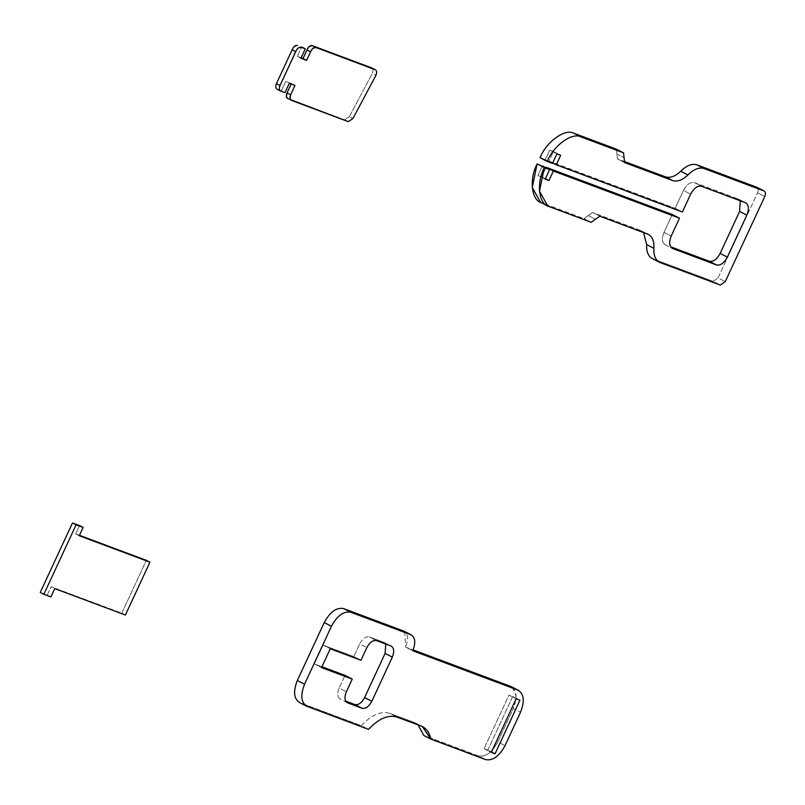 <?xml version="1.0" encoding="UTF-8"?>
<svg xmlns="http://www.w3.org/2000/svg" width="805" height="805" viewBox="0 0 805 805"><rect width="100%" height="100%" fill="white"/><g stroke="black" fill="none" stroke-linecap="round" stroke-linejoin="round"><path stroke-width="0.6" stroke-dasharray="4.03 3.02" d="M540.004 157.71L552.492 163.385L545.267 159.682L549.684 150.163L556.909 153.866L549.684 150.163L553.458 151.571L560.683 155.285L553.458 151.571L549.04 161.091L552.683 162.962L675.164 208.284L682.378 211.997L675.164 208.284L683.465 190.403L690.68 194.116L683.465 190.403C686.695 184.436 690.308 181.829 694.313 182.564L701.527 186.277L694.313 182.564L738.195 198.986L745.41 202.699L738.195 198.986L740.268 200.767L738.195 198.986L694.313 182.564C690.308 181.829 686.695 184.436 683.465 190.403L675.164 208.284L549.04 161.091L553.458 151.571L549.684 150.163L545.267 159.682L540.004 157.71M665.413 244.831C662.002 242.798 661.529 238.652 663.974 232.393C661.529 238.652 662.002 242.798 665.413 244.831L665.061 244.68M663.974 232.393L671.189 236.096L663.974 232.393L672.276 214.512L663.974 232.393M545.951 167.742L541.735 176.838L545.377 178.71L537.961 175.43L545.176 179.133L537.961 175.43L542.379 165.911L537.961 175.43L541.735 176.838L546.152 167.319M540.507 202.276L548.819 206.462L541.604 202.749L584.048 218.628L591.262 222.341L584.048 218.628L588.314 215.559L595.529 219.262L588.314 215.559L592.571 212.48L599.795 216.183L592.571 212.48L640.267 230.321L647.482 234.024L640.267 230.321L643.527 232.544L640.267 230.321L592.571 212.48L584.048 218.628L541.604 202.749M652.281 258.576L659.838 262.44L652.614 258.737L713.2 281.408L720.425 285.111L713.2 281.408L718.05 277.906L725.265 281.609L718.05 277.906L757.535 192.838L764.75 196.551L757.535 192.838C758.622 190.05 758.411 188.199 756.891 187.293C758.411 188.199 758.622 190.05 757.535 192.838L718.05 277.906L713.2 281.408L652.614 258.737C648.297 256.523 646.324 251.814 646.677 244.619M617.435 158.907L616.871 154.017L617.435 158.907L623.563 161.191L617.435 158.907L624.348 162.449L617.304 158.847L624.499 162.54M616.871 154.017L624.096 157.72L616.871 154.017L616.308 149.136L616.871 154.017M287.506 98.472L348.273 121.646L344.661 119.794L349.3 116.705L352.902 118.566L349.3 116.705L372.333 73.426L375.945 75.278L372.333 73.426C373.419 70.629 373.208 68.787 371.689 67.882C373.208 68.787 373.419 70.629 372.333 73.426L349.3 116.705L344.661 119.794L287.687 98.552M301.14 57.789L297.327 56.37L300.939 58.222L297.327 56.37L301.684 46.992L297.327 56.37L301.14 57.789M280.321 90.864L284.96 92.645L281.348 90.794L285.705 81.416L291.39 83.539L285.705 81.416L281.348 90.794L277.041 89.184M47.274 595.066L51.138 586.744L125.399 615.03L121.786 613.179L146.319 560.33L121.786 613.179L51.138 586.744L47.274 595.066L50.876 596.918L40.25 592.44L47.274 595.066M79.474 535.315L75.67 533.896L79.272 535.748L75.67 533.896L79.534 525.564L75.67 533.896L79.474 535.315M323.047 645.067L330.271 648.78L323.047 645.067L314.312 663.894L321.527 667.597L314.312 663.894L321.93 666.741L314.312 663.894L323.047 645.067L353.767 656.568L360.982 660.271L353.767 656.568L323.047 645.067M340.435 699.163C337.396 697.341 336.963 693.648 339.147 688.054L345.033 675.385L339.147 688.054L346.371 691.767L339.147 688.054C336.963 693.648 337.396 697.341 340.435 699.163L340.123 699.022M383.814 642.32L391.039 646.023L383.814 642.32L369.334 636.896L376.549 640.609L369.334 636.896C365.762 636.232 362.532 638.566 359.654 643.899L366.869 647.602L359.654 643.899L353.767 656.568L359.654 643.899C362.532 638.566 365.762 636.232 369.334 636.896L384.136 642.45L385.746 644.05L383.814 642.32M484.077 748.66L491.292 752.373L484.077 748.66L491.493 751.94L487.85 750.079L512.715 696.506L519.939 700.209L508.941 695.087L484.077 748.66L487.85 750.079L512.715 696.506L508.941 695.087L516.166 698.8L508.941 695.087L484.077 748.66M512.121 687.128L516.106 695.852L513.278 708.601L497.822 741.908C492.056 752.564 485.596 757.223 478.452 755.905L423.772 735.448L478.452 755.905L485.667 759.608L478.452 755.905C485.596 757.223 492.056 752.564 497.822 741.908L505.037 745.611L497.822 741.908L513.278 708.601L520.503 712.314L513.278 708.601C517.645 697.432 516.79 690.026 510.712 686.403M404.734 631.593L405.569 647.059L413.166 649.897L405.569 647.059L412.784 650.762L405.569 647.059C408.709 639.009 408.095 633.686 403.718 631.07M299.279 702.413L307.128 706.398L299.913 702.685L361.344 725.677L368.569 729.38L361.344 725.677C371.437 714.83 380.956 710.745 389.902 713.421L397.117 717.124L389.902 713.421L413.7 722.196L420.924 725.899L413.7 722.196L418.077 724.852L413.7 722.196L389.902 713.421C380.956 710.745 371.437 714.83 361.344 725.677L299.913 702.685M738.608 199.167L745.822 202.87M665.011 244.65L672.225 248.353M641.132 230.703L648.347 234.416M347.287 702.705L340.072 699.002M391.401 646.184L384.176 642.481M415.159 722.83L422.373 726.543"/><path stroke-width="1.21" d="M757.243 187.474L764.106 190.996C765.625 191.902 765.847 193.753 764.75 196.551L725.265 281.609L720.425 285.111L659.838 262.44C655.522 260.226 653.539 255.527 653.902 248.322L646.677 244.619L643.527 232.544L646.677 244.619L653.902 248.322C654.254 240.826 652.12 236.056 647.482 234.024L599.795 216.183L591.262 222.341L547.722 205.979L539.471 191.177L544.331 167.641L537.116 163.938L549.594 169.614L542.379 165.911L549.594 169.614L545.176 179.133L548.95 180.551L545.377 178.71L548.95 180.551L553.367 171.032L546.152 167.319L672.276 214.512L546.152 167.319L553.367 171.032L679.49 218.215L672.276 214.512L679.49 218.215L671.189 236.096C668.744 242.355 669.227 246.501 672.628 248.534L716.51 264.956L709.296 261.253C713.3 261.987 716.913 259.381 720.143 253.414C716.913 259.381 713.3 261.987 709.296 261.253L716.51 264.956C720.515 265.7 724.138 263.084 727.358 257.117L720.143 253.414L739.634 211.423L720.143 253.414L727.358 257.117L746.849 215.126L739.634 211.423L740.268 200.767L739.634 211.423L746.849 215.126C749.304 208.867 748.821 204.722 745.41 202.699L701.527 186.277C697.522 185.532 693.91 188.149 690.68 194.116L682.378 211.997L556.265 164.804L552.683 162.962L556.265 164.804L560.683 155.285L556.909 153.866L552.492 163.385L540.004 157.71L547.219 161.423C553.629 145.443 572.254 131.99 581.079 136.961L623.664 152.9L616.308 149.136L623.523 152.839L624.66 162.61L672.527 180.521C677.257 182.021 682.399 180.159 687.963 174.947C693.749 169.141 699.153 167.017 704.164 168.567L764.267 191.067M745.772 202.85L701.527 186.277C697.522 185.532 693.91 188.149 690.68 194.116L682.378 211.997L556.265 164.804L560.683 155.285L556.909 153.866L552.492 163.385L547.219 161.423C553.629 145.443 572.254 131.99 581.079 136.961L573.864 133.248L581.079 136.961L623.523 152.839L616.308 149.136L573.864 133.248C565.029 128.287 546.414 141.74 540.004 157.71C546.414 141.74 565.029 128.287 573.864 133.248L616.62 149.297M709.296 261.253L670.555 246.753L709.296 261.253M672.276 248.383L716.51 264.956C720.515 265.7 724.138 263.084 727.358 257.117L746.849 215.126C749.304 208.867 748.821 204.722 745.41 202.699M541.604 202.749C531.461 200.616 528.986 179.274 537.116 163.938L532.256 187.464L540.507 202.276M648.347 234.416L599.795 216.183L591.262 222.341L548.819 206.462C538.676 204.319 536.211 182.977 544.331 167.641L549.594 169.614L545.176 179.133L548.95 180.551L553.367 171.032L679.49 218.215L671.189 236.096C668.744 242.355 669.227 246.501 672.628 248.534M646.677 244.619C646.324 251.814 648.297 256.523 652.614 258.737M764.106 190.996L756.891 187.293L696.949 164.864L704.164 168.567L764.106 190.996C765.625 191.902 765.847 193.753 764.75 196.551L725.265 281.609L720.425 285.111L659.496 262.279M624.519 162.55L672.527 180.521C677.257 182.021 682.399 180.159 687.963 174.947C693.749 169.141 699.153 167.017 704.164 168.567L696.949 164.864C691.938 163.314 686.534 165.438 680.738 171.234L687.963 174.947L680.738 171.234C675.184 176.456 670.032 178.308 665.302 176.808L672.527 180.521L665.302 176.808L623.563 161.191L665.302 176.808C670.032 178.308 675.184 176.456 680.738 171.234C686.534 165.438 691.928 163.314 696.939 164.864L757.092 187.384M623.523 152.839L624.66 162.61M659.838 262.44C655.522 260.226 653.539 255.527 653.902 248.322C654.254 240.826 652.12 236.056 647.482 234.024M372.041 68.063L375.301 69.733C376.821 70.639 377.032 72.49 375.945 75.278L352.902 118.566L348.273 121.646L291.812 100.514C289.79 99.971 289.398 98.049 290.645 94.769L287.033 92.917C285.785 96.198 286.178 98.119 288.2 98.663M291.189 83.972L287.033 92.917L290.645 94.769L295.002 85.4L289.307 83.267L284.96 92.645L280.683 91.046C279.164 90.14 278.943 88.288 280.039 85.491L276.427 83.64L292.155 49.759L276.427 83.64L280.039 85.491L295.767 51.611L292.155 49.759L292.487 48.944L294.509 46.237L297.397 45.392C295.284 45.05 293.543 46.509 292.155 49.759L295.767 51.611C297.146 48.36 298.897 46.901 301.01 47.243L305.286 48.843L301.684 46.992L305.286 48.843L300.939 58.222L306.625 60.345L310.569 51.842L306.967 49.991L303.012 58.493L306.625 60.345L310.901 51.027L312.924 48.32L315.822 47.475L312.209 45.623C310.096 45.281 308.345 46.73 306.967 49.991L310.569 51.842C311.958 48.592 313.709 47.133 315.822 47.475L375.301 69.733C376.821 70.639 377.032 72.49 375.945 75.278L352.902 118.566L348.273 121.646L287.506 98.472M291.812 100.514L290.011 98.663L290.645 94.769L295.002 85.4L289.307 83.267L284.96 92.645L280.683 91.046C279.164 90.14 278.943 88.288 280.039 85.491L296.089 50.796L298.112 48.089L301.01 47.243L305.286 48.843L300.939 58.222L306.625 60.345L301.14 57.789L303.012 58.493L307.289 49.175L309.311 46.469L312.209 45.623L371.89 67.962M276.91 89.124L277.071 89.194C275.551 88.278 275.34 86.437 276.427 83.64C275.34 86.437 275.551 88.278 277.071 89.194L280.321 90.864M287.687 98.552L286.399 96.811L287.033 92.917L291.39 83.539M54.75 588.596L50.876 596.918L43.862 594.291L76.123 524.79L83.136 527.426L79.272 535.748L149.931 562.182L125.399 615.03L54.75 588.596L50.876 596.918L43.862 594.291L40.25 592.44L43.862 594.291L76.123 524.79L72.51 522.938L83.136 527.426L79.534 525.564L83.136 527.426L79.272 535.748L149.931 562.182L146.319 560.33L149.931 562.182L125.399 615.03L54.75 588.596M146.319 560.33L79.474 535.315L146.319 560.33M79.534 525.564L72.51 522.938L40.25 592.44L72.51 522.938L79.534 525.564M391.039 646.023L376.549 640.609C372.977 639.945 369.747 642.279 366.869 647.602L360.982 660.271L330.271 648.78L321.527 667.597L352.248 679.098L346.371 691.767C344.188 697.351 344.61 701.054 347.649 702.866L362.139 708.279C365.712 708.943 368.942 706.609 371.819 701.286L392.317 657.121C394.5 651.537 394.078 647.834 391.039 646.023C394.078 647.834 394.5 651.537 392.317 657.121L385.102 653.419L364.605 697.583L385.102 653.419L392.317 657.121L371.819 701.286L364.605 697.583C361.717 702.906 358.497 705.24 354.914 704.576C358.497 705.24 361.717 702.906 364.605 697.583L371.819 701.286C368.942 706.609 365.712 708.943 362.139 708.279L354.914 704.576L345.717 701.135L354.914 704.576L362.139 708.279L347.649 702.866C344.61 701.054 344.188 697.351 346.371 691.767L352.248 679.098L345.033 675.385L321.93 666.741L345.033 675.385L352.248 679.098L321.527 667.597L330.271 648.78L360.982 660.271L366.869 647.602C369.747 642.279 372.977 639.945 376.549 640.609L391.351 646.163M385.102 653.419L385.746 644.05L385.102 653.419M491.292 752.373L516.166 698.8L519.939 700.209L495.065 753.782L491.292 752.373L495.065 753.782L491.493 751.94L495.065 753.782L519.939 700.209L516.166 698.8L491.292 752.373M511.346 686.675L517.927 690.106C524.015 693.729 524.87 701.135 520.503 712.314L505.037 745.611C499.271 756.267 492.821 760.936 485.667 759.608L430.987 739.151L422.293 726.502L397.117 717.124C388.171 714.458 378.652 718.543 368.569 729.38L306.494 706.126M404.17 631.271L410.932 634.773C415.31 637.389 415.933 642.712 412.784 650.762L518.561 690.378M517.927 690.106C524.015 693.729 524.87 701.135 520.503 712.314L505.037 745.611C499.271 756.267 492.821 760.936 485.667 759.608L430.987 739.151L423.772 735.448L418.077 724.852L423.772 735.448L430.987 739.151C429.397 732.339 426.046 727.921 420.924 725.899L397.117 717.124C388.171 714.458 378.652 718.543 368.569 729.38L307.128 706.398C301.05 702.765 300.195 695.369 304.562 684.19L331.439 626.27L324.224 622.567L297.337 680.487L304.562 684.19L331.439 626.27C337.204 615.624 343.665 610.955 350.819 612.283L343.594 608.57C336.45 607.252 329.99 611.911 324.224 622.567L331.439 626.27C337.204 615.624 343.665 610.955 350.819 612.283L410.932 634.773L403.718 631.07L343.594 608.57L350.819 612.283L410.932 634.773C415.31 637.389 415.933 642.712 412.784 650.762L517.927 690.106L510.712 686.403L413.166 649.897L512.121 687.128M307.128 706.398C301.05 702.765 300.195 695.369 304.562 684.19L297.337 680.487C292.97 691.656 293.825 699.062 299.913 702.685C293.825 699.062 292.97 691.656 297.337 680.487L324.224 622.567C329.99 611.911 336.45 607.252 343.594 608.57L404.734 631.593M540.336 202.186L547.551 205.899M652.241 258.556L659.466 262.259M757.072 187.374L764.287 191.077M371.87 67.952L375.482 69.814M276.89 89.114L280.502 90.965M511.437 686.725L518.651 690.428M404.241 631.301L411.456 635.004M299.178 702.363L306.403 706.076"/></g></svg>
